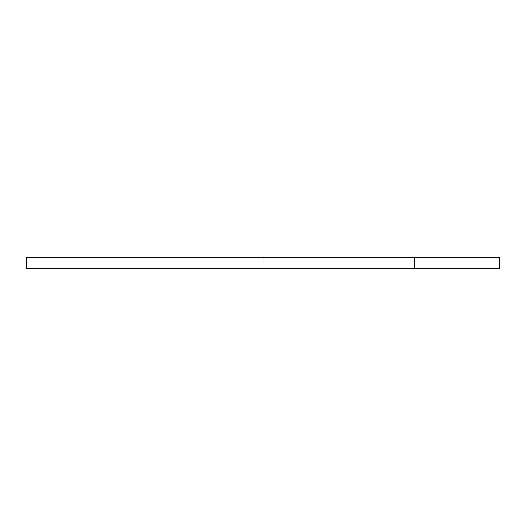 <?xml version="1.0" encoding="UTF-8"?>
<svg xmlns="http://www.w3.org/2000/svg" width="526" height="526" viewBox="0 0 526 526"><rect width="100%" height="100%" fill="white"/><g stroke="black" fill="none" stroke-linecap="round" stroke-linejoin="round"><path stroke-width="0.39" stroke-dasharray="2.63 1.97" d="M414.488 257.74L26.3 257.74L414.488 257.74L26.3 257.74L26.3 268.26L26.3 257.74L26.3 268.26L414.488 268.26L414.488 257.74L414.488 268.26L26.3 268.26L499.7 268.26L499.7 257.74L26.3 257.74L414.488 257.74M26.3 268.26L26.3 257.74L26.3 268.26M263 257.74L263 268.26L263 257.74"/><path stroke-width="0.79" d="M499.7 268.26L26.3 268.26L26.3 257.74L499.7 257.74L499.7 268.26"/></g></svg>
